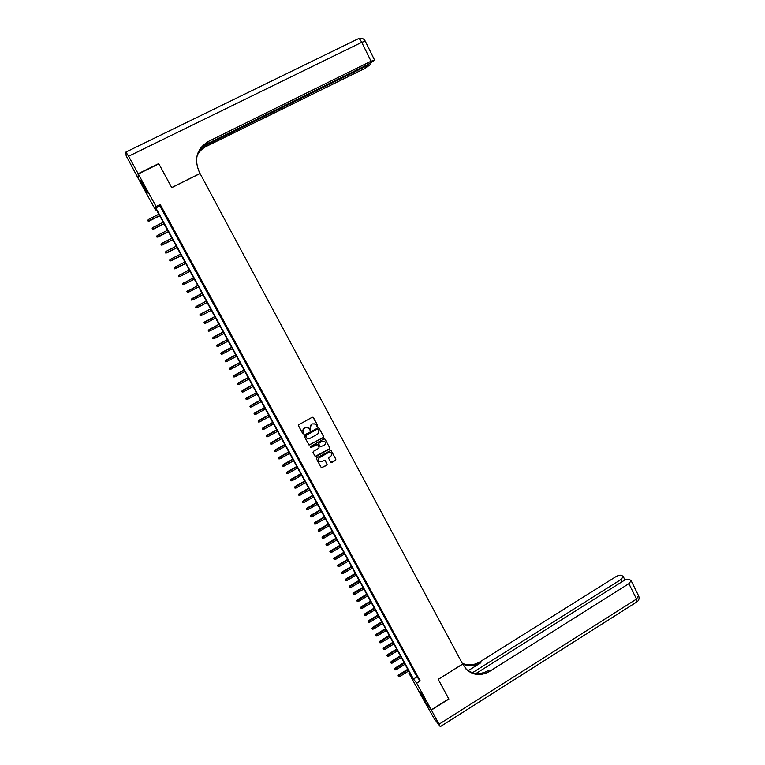 <?xml version="1.0" encoding="UTF-8"?>
<svg xmlns="http://www.w3.org/2000/svg" width="765" height="765" viewBox="0 0 765 765"><rect width="100%" height="100%" fill="white"/><g stroke="black" fill="none" stroke-linecap="round" stroke-linejoin="round"><path stroke-width="1.15" d="M317.389 426.172L317.628 425.369L313.401 417.527L312.263 417.202L298.886 424.661L298.541 425.818L302.806 433.669L303.6 433.889L303.848 433.086L303.294 432.072C302.663 430.561 303.026 429.328 304.394 428.381L305.503 427.759L308.41 427.922L310.504 430.026L310.198 428.209L311.298 424.518L312.407 423.896L315.276 424.049L317.389 426.172M316.739 426.124L317.485 425.283L313 417.164M302.921 433.822L303.705 432.99L303.294 432.072M309.844 429.968L310.6 429.136L310.198 428.209M420.721 693.52L425.713 701.237L420.721 693.52M144.03 187.75L140.645 180.769L144.145 186L147.521 192.971L144.03 187.75M330.69 462.137L331.809 462.452L335.51 460.348L335.854 459.201L330.996 450.346L316.853 457.795L316.509 458.943L321.377 467.788L326.789 465.302L327.133 464.164L324.934 460.234L321.788 461.429L319.311 461.257C318.135 459.928 318.259 458.684 319.674 457.527L328.386 452.593L330.805 452.737C332.029 454.066 331.924 455.318 330.49 456.495L329.046 457.317L328.701 458.465L330.69 462.137M138.302 173.971L158.862 163.834L171.762 187.645L200.076 173.521L462.653 664.058L438.221 679.33L448.787 698.837L431.297 709.863L423.15 699.134L408.912 673.104L412.01 677.111L155.716 208.568L155.467 209.945L138.226 178.436L138.302 173.971L156.089 206.483L155.831 207.917L413.483 679.014L416.686 683.145L431.297 709.863M160.172 204.437L159.866 205.89L416.982 676.834L420.224 680.946L160.172 204.437L156.089 206.483M420.224 680.946L416.686 683.145M323.27 437.637L323.614 436.49L318.709 427.539L304.48 434.969L304.135 436.117L309.06 445.058L323.27 437.637L323.461 436.394L318.709 427.539M325.096 439.234L329.744 447.869L329.409 449.017L316.155 456.514L315.027 456.198L313.019 452.498L313.363 451.35L318.747 448.309L319.091 447.162L317.542 444.446L311.011 447.554L310.37 447.515L310.456 446.531L323.968 438.919L325.096 439.234L329.744 447.869M164.705 213.722L162.027 208.826L164.705 213.722M169.151 221.869L166.483 216.983L169.151 221.869M173.579 229.978L170.92 225.111L173.579 229.978M177.996 238.078L175.348 233.22L177.996 238.078M182.405 246.148L179.756 241.31L182.405 246.148M186.794 254.19L184.155 249.361L186.794 254.19M191.173 262.213L188.544 257.403L191.173 262.213M195.534 270.208L192.914 265.407L195.534 270.208M199.885 278.173L197.274 273.401L199.885 278.173M204.226 286.129L201.625 281.357L204.083 286.196M208.549 294.047L205.957 289.294L208.405 294.104M212.861 301.955L210.279 297.212L212.708 301.993M217.164 309.825L214.42 305.139L217.164 309.825M221.448 317.685L218.714 312.99L221.448 317.685M225.723 325.517L222.978 320.822L225.723 325.517M229.988 333.32L227.243 328.625L229.988 333.32M234.233 341.104L231.489 336.409L234.233 341.104M238.47 348.869L235.725 344.164L238.47 348.869M242.696 356.605L239.952 351.9L242.696 356.605M246.913 364.322L244.159 359.617L246.913 364.322M251.111 372.02L248.357 367.305L251.111 372.02M255.3 379.689L252.546 374.974L255.3 379.689M259.469 387.339L256.724 382.624L259.469 387.339M263.629 394.96L260.884 390.246L263.629 394.96M267.779 402.562L265.034 397.848L267.779 402.562M271.919 410.145L269.175 405.431L271.919 410.145M276.05 417.7L273.296 412.985L276.05 417.7M280.162 425.244L277.408 420.521L280.162 425.244M284.264 432.751L281.51 428.037L284.264 432.751M288.357 440.248L285.603 435.524L288.357 440.248M292.431 447.716L289.677 442.992L292.431 447.716M296.495 455.175L293.741 450.442L296.495 455.175M300.559 462.596L297.795 457.872L300.559 462.596M304.594 470.006L301.84 465.273L304.594 470.006M308.63 477.389L305.876 472.655L308.63 477.389M312.646 484.752L309.892 480.018L312.646 484.752M316.653 492.096L313.899 487.362L316.653 492.096M320.65 499.421L317.896 494.687L320.65 499.421M324.637 506.726L321.883 501.983L324.637 506.726M328.615 514.004L325.852 509.26L328.615 514.004M332.574 521.261L329.82 516.518L332.574 521.261M336.524 528.5L333.77 523.757L336.524 528.5M340.463 535.72L337.709 530.977L340.463 535.72M344.393 542.921L341.639 538.168L344.393 542.921M348.314 550.092L345.551 545.349L348.314 550.092M352.225 557.255L349.462 552.502L352.225 557.255M356.117 564.388L353.353 559.636L356.117 564.388M359.999 571.503L357.236 566.75L359.999 571.503M363.872 578.598L361.109 573.846L363.872 578.598M367.736 585.674L364.972 580.922L367.736 585.674M371.589 592.732L368.826 587.979L371.589 592.732M375.433 599.77L372.67 595.017L375.433 599.77M379.258 606.788L376.495 602.026L379.258 606.788M383.083 613.779L380.31 609.026L383.083 613.779M386.889 620.759L384.126 616.007L386.889 620.759M390.686 627.721L387.922 622.959L390.686 627.721M394.472 634.654L391.709 629.901L394.472 634.654M398.249 641.577L395.486 636.815L398.249 641.577M402.017 648.471L399.253 643.719L402.017 648.471M405.775 655.356L403.002 650.594L405.775 655.356M409.514 662.213L406.751 657.451L409.514 662.213M413.253 669.059L410.489 664.297L413.253 669.059M414.209 671.115L416.973 675.887L414.209 671.115M409.591 672.684L408.912 673.104M156.251 209.553L155.467 209.945M159.866 205.89L155.831 207.917M416.982 676.834L413.483 679.014M314.97 423.867L312.407 423.896M310.055 428.123L311.154 424.441L312.263 423.82M308.161 427.759L305.503 427.759M303.16 431.976C302.529 430.466 302.892 429.242 304.26 428.295L305.369 427.673M309.012 445.02L323.126 437.542M318.345 429.203L317.551 428.983L305.857 435.543L306.191 437.417L306.899 438.249L309.844 438.441L317.829 433.956L318.919 430.274L318.345 429.203M318.087 428.964L317.551 428.983M306.947 438.278L305.474 436.251L305.713 435.448L317.408 428.897M315.18 456.399L329.256 448.912L329.591 447.764M317.427 444.379L316.49 444.293L311.011 447.554M310.313 447.468L310.867 447.458M324.331 445.163C325.766 443.977 325.871 442.715 324.628 441.376L322.218 441.242L319.139 442.973L318.795 444.121L320.344 446.837L324.331 445.163M324.427 441.242L322.218 441.242M320.305 446.808L318.651 444.025L318.995 442.878L322.065 441.147M330.633 452.622L328.386 452.593M319.168 461.152L319.168 461.152C317.991 459.813 318.106 458.57 319.521 457.422L328.233 452.488M321.31 467.731L326.636 465.187L326.98 464.049L324.829 460.167M330.843 462.347L335.347 460.234L335.692 459.096L330.872 450.269M147.741 220.253L148.171 221.133L147.741 220.253L148.611 219.373L149.385 220.961L159.665 215.797M148.181 221.056L159.608 215.682M148.611 219.373L158.814 214.238M149.385 220.961L148.171 221.133M146.23 190.007L142.663 183.39M142.252 182.701L146.574 190.734M423.963 697.68L421.458 693.386M420.98 692.612L424.393 698.483M138.169 173.722L158.728 163.586L171.723 187.559L200.028 173.445L199.283 172.048C193.822 158.938 196.863 148.735 208.396 141.458L371.054 61.21L361.73 42.324L128.616 156.242L138.169 173.722L138.236 178.13M201.08 147.664L366.913 65.771L370.231 64.805L364.188 68.773L199.636 149.682M128.616 156.242L125.909 152.063L126.158 155.754L138.092 178.197M202.39 146.191L368.233 64.327L374.41 60.253L371.054 61.21M197.753 153.43C199.808 148.295 203.289 144.489 208.176 141.994L208.396 141.458M197.121 155.524C199.235 151.46 202.333 148.391 206.416 146.335M448.749 698.866L438.249 679.397L462.691 664.125L466.793 669.834C473.669 675.505 481.271 676.021 489.59 671.383L628.897 583.666L631.144 580.731L629.538 579.526C627.998 578.981 626 579.411 623.542 580.807L476.031 673.487M431.403 710.063L423.255 699.334L434.262 718.784L440.315 726.626L431.403 710.063L448.902 699.038M472.445 672.741L621.037 579.468L623.265 576.581L621.716 575.423C620.214 574.898 618.263 575.328 615.835 576.705L479.951 661.83C474.061 665.301 468.17 665.799 462.261 663.312M462.615 663.982C468.668 666.745 474.749 666.334 480.86 662.739L468.17 670.685M465.627 668.639L465.885 668.887C472.751 674.539 480.324 675.055 488.625 670.427L489.59 671.383M152.149 228.266L152.579 229.146L152.149 228.266L153.019 227.396L153.784 228.974L164.045 223.791M152.589 229.07L163.987 223.696M153.019 227.396L163.203 222.261M153.784 228.974L152.579 229.146M156.548 236.27L156.968 237.131L156.548 236.27L157.418 235.391L158.173 236.959L168.405 231.766M156.988 237.064L168.357 231.68M157.418 235.391L167.573 230.246M158.173 236.959L156.968 237.131M160.927 244.236L161.348 245.096L160.927 244.236L161.797 243.366L162.543 244.915L172.756 239.722M161.367 245.039L172.718 239.646M161.797 243.366L171.934 238.221M162.543 244.915L161.348 245.096M165.297 252.192L165.709 253.033L165.297 252.192L166.168 251.322L166.904 252.852L177.088 247.65M165.737 252.986L177.059 247.592M166.168 251.322L176.275 246.158M166.904 252.852L165.709 253.033M169.658 260.11L170.06 260.951L169.658 260.11L170.518 259.249L171.255 260.76L181.41 255.548M170.088 260.903L181.391 255.5M170.518 259.249L180.607 254.085M171.255 260.76L170.06 260.951M173.971 268.056L174.401 268.85L173.971 268.056L174.86 267.157L175.587 268.649L185.723 263.437M174.43 268.802L185.704 263.399M174.86 267.157L184.929 261.974M175.587 268.649L174.401 268.85M179.909 276.519L190.026 271.288L179.909 276.519L178.723 276.72L178.331 275.897L178.723 276.72M178.331 275.897L189.232 269.854M179.192 275.037L179.976 276.452L178.761 276.681M184.212 284.36L194.31 279.129L184.212 284.36L183.036 284.561L182.644 283.748L183.036 284.561M182.606 283.777L193.535 277.705M182.644 283.748L183.514 282.897L184.288 284.303L183.074 284.532M188.515 292.182L198.584 286.942L188.515 292.182L187.339 292.383L186.947 291.58L187.339 292.383M186.909 291.608L197.81 285.527M186.947 291.58L187.817 290.729L188.592 292.134L187.377 292.364M191.202 299.411L191.671 300.167L191.202 299.411L192.111 298.541L192.876 299.947L202.849 294.735M191.24 299.392L202.084 293.339M192.025 298.57L202.075 293.33M195.477 307.186L195.955 307.951L195.477 307.186L196.385 306.335L197.16 307.731L207.105 302.519M195.524 307.176L206.34 301.114M196.299 306.354L206.33 301.094M199.742 314.941L200.22 315.716L199.742 314.941L200.65 314.099L201.424 315.496L211.341 310.274M199.789 314.941L210.585 308.878M200.564 314.109L210.566 308.84M201.424 315.496L200.22 315.716M203.987 322.677L204.475 323.452L203.987 322.677L204.905 321.836L205.67 323.232L215.577 318.001M204.045 322.677L214.812 316.614M204.81 321.836L214.793 316.567M205.67 323.232L204.475 323.452M208.233 330.394L208.711 331.168L208.233 330.394L209.151 329.562L209.916 330.949L219.794 325.708M208.29 330.404L219.029 324.322M209.046 329.543L219 324.274M209.916 330.949L208.711 331.168M212.46 338.082L212.938 338.866L212.46 338.082L213.378 337.26L214.143 338.646L223.992 333.397M212.517 338.092L223.237 332.02M213.272 337.231L223.208 331.953M214.143 338.646L212.938 338.866M216.667 345.751L217.155 346.535L216.667 345.751L217.48 344.9L218.36 346.316L228.19 341.066M216.734 345.77L227.435 339.689M217.48 344.9L227.396 339.612M218.36 346.316L217.155 346.535M220.875 353.392L221.362 354.185L220.875 353.392L221.678 352.541L222.558 353.966L232.369 348.706M220.942 353.42L231.623 347.329M221.678 352.541L231.575 347.243M222.558 353.966L221.362 354.185M225.063 361.013L225.551 361.807L225.063 361.013L225.866 360.162L226.746 361.587L236.538 356.327M225.139 361.051L235.792 354.96M225.866 360.162L235.735 354.855M226.746 361.587L225.551 361.807M229.242 368.615L229.73 369.409L229.242 368.615L230.036 367.755L230.925 369.199L240.698 363.92M229.318 368.654L239.942 362.562M230.036 367.755L239.885 362.447M230.925 369.199L229.73 369.409M233.402 376.189L233.899 376.992L233.402 376.189L234.205 375.338L235.094 376.782L244.838 371.503M233.488 376.237L244.092 370.136M234.205 375.338L244.025 370.021M235.094 376.782L233.899 376.992M237.561 383.753L238.058 384.556L237.561 383.753L238.355 382.892L239.244 384.336L248.969 379.058M237.638 383.801L248.223 377.7M238.355 382.892L248.156 377.566M239.244 384.336L238.058 384.556M241.702 391.278L242.199 392.091L241.702 391.278L242.495 390.418L243.385 391.881L253.091 386.583M241.788 391.336L252.354 385.235M242.495 390.418L252.268 385.091M243.385 391.881L242.199 392.091M245.833 398.795L246.33 399.607L245.833 398.795L246.617 397.934L247.516 399.397L257.203 394.099M245.919 398.861L256.457 392.751M246.617 397.934L256.38 392.598M247.516 399.397L246.33 399.607M249.945 406.282L250.451 407.104L249.945 406.282L250.729 405.421L251.637 406.884L261.295 401.587M250.04 406.358L260.559 400.238M250.729 405.421L260.473 400.076M251.637 406.884L250.451 407.104M254.057 413.76L254.563 414.573L254.057 413.76L254.831 412.89L255.74 414.362L265.378 409.055M254.152 413.827L264.642 407.707M254.831 412.89L264.547 407.535M255.74 414.362L254.563 414.573M258.149 421.199L258.656 422.031L258.149 421.199L258.924 420.329L259.842 421.811L269.452 416.495M258.245 421.286L268.725 415.156M258.924 420.329L268.62 414.974M259.842 421.811L258.656 422.031M262.232 428.63L262.739 429.461L262.232 428.63L263.007 427.759L263.925 429.242L273.516 423.925M262.328 428.716L272.78 422.586M263.007 427.759L272.675 422.395M263.925 429.242L262.739 429.461M266.297 436.031L266.813 436.863L266.297 436.031L267.071 435.161L267.989 436.652L277.561 431.326M266.402 436.127L276.834 429.997M267.071 435.161L276.72 429.787M267.989 436.652L266.813 436.863M270.361 443.423L270.867 444.255L270.361 443.423L271.126 442.543L272.053 444.044L281.606 438.708M270.466 443.518L280.879 437.379M271.126 442.543L280.755 437.169M272.053 444.044L270.867 444.255M274.406 450.786L274.922 451.618L274.406 450.786L275.171 449.906L276.098 451.407L285.632 446.072M274.52 450.881L284.905 444.742M275.171 449.906L284.781 444.522M276.098 451.407L274.922 451.618M278.441 458.12L278.957 458.962L278.441 458.12L279.206 457.241L280.133 458.761L289.648 453.406M278.556 458.235L288.921 452.086M279.206 457.241L288.797 451.857M280.133 458.761L278.957 458.962M282.467 465.445L282.983 466.287L282.467 465.445L283.232 464.565L284.159 466.086L293.645 460.731M282.581 465.56L292.928 459.411M283.232 464.565L292.794 459.172M284.159 466.086L282.983 466.287M286.483 472.741L286.999 473.592L286.483 472.741L287.238 471.862L288.175 473.382L297.642 468.027M286.598 472.866L296.925 466.717M287.238 471.862L296.782 466.459M288.175 473.382L286.999 473.592M290.48 480.028L291.006 480.879L290.48 480.028L291.236 479.139L292.173 480.669L301.62 475.304M290.604 480.152L300.903 473.994M291.236 479.139L300.76 473.736M292.173 480.669L291.006 480.879M294.468 487.286L294.994 488.137L294.468 487.286L295.223 486.397L296.17 487.936L305.589 482.562M294.592 487.41L304.881 481.262M295.223 486.397L304.728 480.984M296.17 487.936L294.994 488.137M298.446 494.525L298.972 495.376L298.446 494.525L299.201 493.626L300.148 495.175L309.548 489.801M298.579 494.659L308.84 488.5M299.201 493.626L308.678 488.213M300.148 495.175L298.972 495.376M302.414 501.735L302.94 502.605L302.414 501.735L303.16 500.846L304.116 502.395L313.497 497.011M302.548 501.878L312.789 495.72M303.16 500.846L312.627 495.424M304.116 502.395L302.94 502.605M306.373 508.935L306.899 509.806L306.373 508.935L307.119 508.036L308.066 509.595L317.437 504.212M306.507 509.079L316.729 502.921M307.119 508.036L316.557 502.615M308.066 509.595L306.899 509.806M310.322 516.107L310.848 516.977L310.322 516.107L311.059 515.218L312.015 516.777L321.357 511.383M310.456 516.26L320.65 510.092M311.059 515.218L320.478 509.777M312.015 516.777L310.848 516.977M314.252 523.27L314.788 524.14L314.252 523.27L314.989 522.371L315.945 523.939L325.268 518.546M314.396 523.423L324.57 517.255M314.989 522.371L324.389 516.93M315.945 523.939L314.788 524.14M318.173 530.403L318.709 531.283L318.173 530.403L318.909 529.504L319.875 531.082L329.17 525.679M318.317 530.566L328.472 524.398M318.909 529.504L328.29 524.063M319.875 531.082L318.709 531.283M322.084 537.518L322.62 538.397L322.084 537.518L322.82 536.619L323.786 538.206L333.062 532.794M322.228 537.69L332.364 531.512M322.82 536.619L332.182 531.168M323.786 538.206L322.62 538.397M325.986 544.623L326.521 545.502L325.986 544.623L326.722 543.714L327.688 545.302L336.944 539.889M326.139 544.795L336.246 538.608M326.722 543.714L336.055 538.254M327.688 545.302L326.521 545.502M329.878 551.699L330.413 552.579L329.878 551.699L330.604 550.79L331.58 552.387L340.817 546.965M330.031 551.871L340.119 545.694M330.604 550.79L339.928 545.33M331.58 552.387L330.413 552.579M333.76 558.756L334.295 559.645L333.76 558.756L334.477 557.848L335.453 559.444L344.68 554.023M333.913 558.938L343.982 552.751M334.477 557.848L343.781 552.378M335.453 559.444L334.295 559.645M337.623 565.784L338.168 566.683L337.623 565.784L338.35 564.876L339.325 566.482L348.524 561.051M337.786 565.976L347.836 559.789M338.35 564.876L347.626 559.406M339.325 566.482L338.168 566.683M341.486 572.803L342.031 573.702L341.486 572.803L342.204 571.895L343.179 573.501L352.359 568.07M341.639 573.004L351.671 566.808M342.204 571.895L351.46 566.416M343.179 573.501L342.031 573.702M345.331 579.803L345.876 580.702L345.331 579.803L346.048 578.895L347.033 580.511L356.194 575.07M345.493 580.004L355.505 573.807M346.048 578.895L355.285 573.406M347.033 580.511L345.876 580.702M349.165 586.784L349.71 587.683L349.165 586.784L349.882 585.866L350.867 587.491L360.009 582.041M349.328 586.985L359.32 580.788M349.882 585.866L359.101 580.377M350.867 587.491L349.71 587.683M352.99 593.745L353.535 594.644L352.99 593.745L353.698 592.827L354.692 594.453L363.815 589.002M353.162 593.956L363.126 587.75M353.698 592.827L362.897 587.329M354.692 594.453L353.535 594.644M356.806 600.678L357.36 601.586L356.806 600.678L357.513 599.76L358.508 601.395L367.611 595.945M356.978 600.898L366.923 594.692M357.513 599.76L366.693 594.262M358.508 601.395L357.36 601.586M360.611 607.601L361.166 608.51L360.611 607.601L361.319 606.683L362.314 608.318L371.398 602.858M360.784 607.821L370.709 601.615M361.319 606.683L370.47 601.175M362.314 608.318L361.166 608.51M364.408 614.505L364.953 615.414L364.408 614.505L365.106 613.578L366.1 615.223L375.166 609.762M364.58 614.725L374.487 608.519M365.106 613.578L374.248 608.07M366.1 615.223L364.953 615.414M368.185 621.381L368.74 622.299L368.185 621.381L368.883 620.463L369.887 622.108L378.933 616.638M368.367 621.62L378.254 615.404M368.883 620.463L378.006 614.945M369.887 622.108L368.74 622.299M371.962 628.247L372.517 629.165L371.962 628.247L372.66 627.319L373.664 628.983L382.682 623.504M372.144 628.486L382.012 622.27M372.66 627.319L381.754 621.802M373.664 628.983L372.517 629.165M375.72 635.093L376.284 636.021L375.72 635.093L376.418 634.166L377.422 635.83L386.43 630.35M375.902 635.332L385.761 629.117M376.418 634.166L385.493 628.648M377.422 635.83L376.284 636.021M379.469 641.921L380.033 642.849L379.469 641.921L380.167 640.994L381.171 642.657L390.16 637.169M379.66 642.16L389.49 635.944M380.167 640.994L389.232 635.466M381.171 642.657L380.033 642.849M383.217 648.73L383.772 649.657L383.217 648.73L383.906 647.792L384.919 649.466L393.889 643.977M383.399 648.978L393.22 642.753M383.906 647.792L392.952 642.265M384.919 649.466L383.772 649.657M386.947 655.509L387.511 656.447L386.947 655.509L387.635 654.582L388.649 656.255L397.599 650.766M387.138 655.768L396.93 649.542M387.635 654.582L396.662 649.045M388.649 656.255L387.511 656.447M390.666 662.28L391.231 663.217L390.666 662.28L391.355 661.352L392.369 663.035L401.3 657.537M390.858 662.538L400.63 656.313M391.355 661.352L400.353 655.806M392.369 663.035L391.231 663.217M394.377 669.031L394.941 669.968L394.377 669.031L395.056 668.094L396.079 669.786L404.991 664.278M394.577 669.298L404.331 663.073M395.056 668.094L404.044 662.557M396.079 669.786L394.941 669.968M398.077 675.763L398.651 676.709L398.077 675.763L398.756 674.826L399.779 676.518L408.673 671.01M398.278 676.031L408.013 669.805M398.756 674.826L407.726 669.279M399.779 676.518L398.651 676.709M126.005 152.025L358.221 38.786C359.024 38.25 360.191 39.426 361.73 42.324L365.288 41.233M366.913 65.771L366.598 65.13M480.86 662.739L479.951 661.83M439.11 724.168L636.499 599.062L628.897 583.666M622.127 581.696L621.037 579.468M638.526 595.706L636.499 599.062L636.767 601.979M370.317 64.499L369.82 63.495M374.496 59.928L365.23 41.109C364.064 38.967 362.294 38.04 359.933 38.327M465.885 668.887L466.793 669.834M624.976 580.052L623.265 576.581M440.315 726.626L637.197 601.701C638.995 600.2 639.492 598.326 638.708 596.078L631.144 580.731"/></g></svg>
